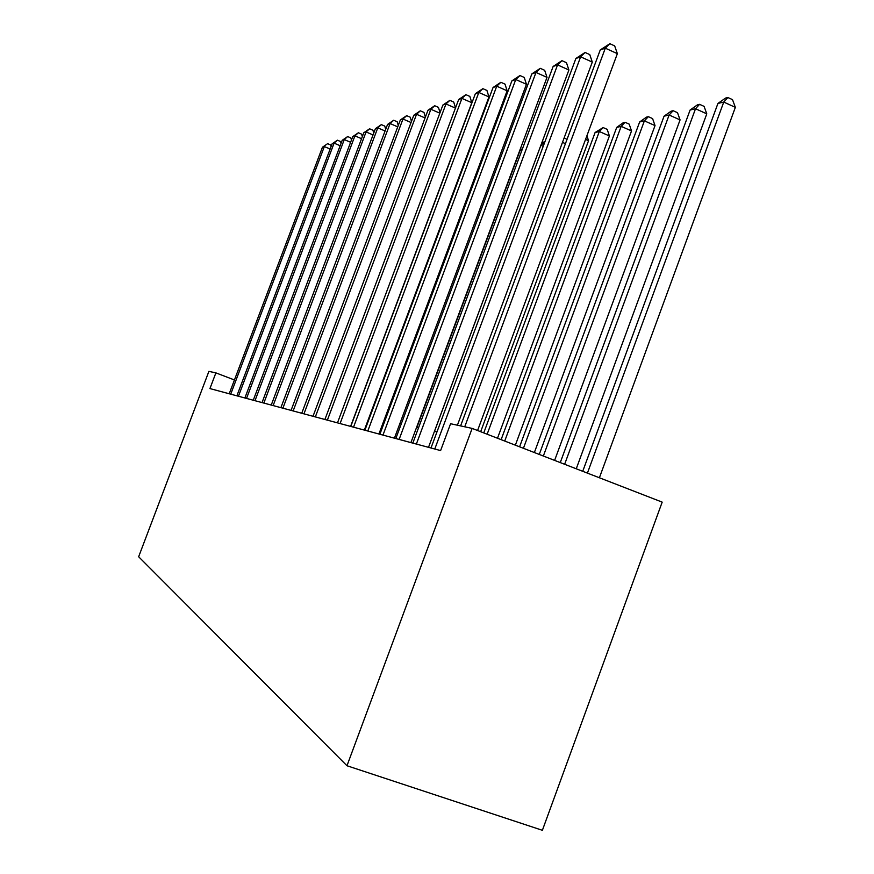 <?xml version="1.0" encoding="UTF-8"?>
<svg xmlns="http://www.w3.org/2000/svg" width="874" height="874" viewBox="0 0 874 874"><rect width="100%" height="100%" fill="white"/><g stroke="black" fill="none" stroke-linecap="round" stroke-linejoin="round"><path stroke-width="1.31" d="M472.146 428.402L662.186 502.124L542.383 830.3L346.978 765.744L138.649 556.749L208.897 371.363L215.889 372.881L209.935 388.58L440.605 450.58L450.58 423.726L472.146 428.402L346.978 765.744M234.44 379.961L215.889 372.881M436.978 431.92L434.454 431.33M418.613 427.572L416.679 427.113M401.417 423.508L400.019 423.169M385.303 419.684L384.363 419.465M330.143 149.017L324.341 146.57L230.725 394.174M322.44 147.236L327.608 143.664L322.44 147.236L229.217 393.77M327.608 143.664L330.678 144.953L331.104 146.482M340.15 145.718L334.087 143.15L238.449 396.25M332.098 143.849L337.408 140.19L334.087 143.15L332.098 143.849L236.876 395.824M337.408 140.19L340.543 141.512L341.046 143.336M350.616 142.276L344.269 139.589L246.534 398.424M342.193 140.321L347.655 136.562L344.269 139.589L342.193 140.321L244.884 397.976M347.655 136.562L350.845 137.917L351.446 140.058M361.563 138.682L354.92 135.863L254.99 400.696M352.746 136.617L358.362 132.772L354.92 135.863L352.746 136.617L253.263 400.226M358.362 132.772L361.628 134.159L362.339 136.65M373.045 134.924L366.075 131.952L263.85 403.078M363.803 132.75L369.582 128.795L366.075 131.952L363.803 132.75L262.036 402.586M369.582 128.795L372.914 130.215L373.733 133.077M385.095 130.98L377.776 127.855L273.136 405.569M375.394 128.686L381.348 124.632L377.776 127.855L375.394 128.686L271.246 405.066M381.348 124.632L384.757 126.085L385.696 129.363M397.746 126.85L390.066 123.551L282.892 408.191M387.553 124.425L393.693 120.251L390.066 123.551L387.553 124.425L280.904 407.655M393.693 120.251L397.178 121.759L398.26 125.463M411.053 122.513L402.969 119.028L293.151 410.955M400.336 119.957L406.661 115.663L402.969 119.028L400.336 119.957L291.064 410.387M406.661 115.663L410.234 117.203L411.468 121.388M425.059 117.957L416.548 114.275L303.955 413.85M413.784 115.248L420.318 110.823L416.548 114.275L413.784 115.248L301.748 413.26M420.318 110.823L423.977 112.407L425.376 117.116M439.841 113.161L430.871 109.261L315.339 416.909M427.943 110.288L434.695 105.732L430.871 109.261L427.943 110.288L313.012 416.286M434.695 105.732L438.442 107.36L440.037 112.637M465.044 160.838L465.667 160.74M465.58 160.707L464.826 161.439M481.301 162.695L480.416 162.313M481.967 158.194L482.841 158.565M499.502 160.587L498.191 160.029M499.065 157.702L499.753 159.92M522.095 149.793L520.139 150.252L416.964 427.178M520.139 150.252L522.576 148.504M455.452 108.103L445.969 103.973L327.368 420.143M442.878 105.055L449.87 100.357L445.969 103.973L442.878 105.055L324.909 419.487M449.87 100.357L453.715 102.04L455.518 107.928M434.509 431.341L540.864 145.346M543.213 146.329L540.919 145.335L544.884 141.828M541.716 143.041L544.557 141.686M350.605 426.392L471.796 102.706L461.931 98.391L340.073 423.562M458.664 99.527L465.908 94.676L461.931 98.391L458.664 99.527L337.473 422.863M465.908 94.676L469.851 96.413L471.796 102.706M565.434 143.664L562.474 142.375M564.189 137.764L566.997 139.447M364.349 430.084L488.959 96.927L478.821 92.469L353.533 427.178M475.369 93.682L482.874 88.667L478.821 92.469L475.369 93.682L350.769 426.436M482.874 88.667L486.916 90.448L488.959 96.927M480.667 431.701L588.563 140.703L585.558 139.381M586.913 135.743L588.563 140.703M378.923 433.996L507.139 90.798L496.738 86.198L367.801 431.013M493.067 87.487L500.868 82.298L496.738 86.198L493.067 87.487L364.884 430.227M500.868 82.298L505.019 84.144L507.139 90.798M497.492 438.235L609.407 135.962L599.324 131.515L595.107 132.509L483.759 432.903M487.146 434.225L599.324 131.515L603.147 127.571L607.168 129.352L609.407 135.962M595.107 132.509L603.147 127.571M394.425 438.169L526.454 84.286L515.758 79.534L382.976 435.088M511.858 80.9L519.964 75.535L515.758 79.534L511.858 80.9L379.862 434.258M519.964 75.535L524.236 77.436L526.454 84.286M515.365 445.161L631.531 130.936L621.174 126.348L616.694 127.407L501.13 439.644M504.724 441.042L621.174 126.348L625.052 122.294L629.193 124.13L631.531 130.936M616.694 127.407L623.249 122.721L625.052 122.294M410.911 442.594L547.004 77.36L535.991 72.455L399.123 439.425M531.84 73.908L540.285 68.336L535.991 72.455L531.84 73.908L395.813 438.54M540.285 68.336L544.677 70.302L547.004 77.36M534.364 452.535L655.03 125.594L644.389 120.852L639.637 121.978L519.593 446.811M523.428 448.296L644.389 120.852L648.344 116.679L652.583 118.58L655.03 125.594M639.637 121.978L646.421 117.149L648.344 116.679M554.619 460.39L680.07 119.913L669.123 114.997L664.054 116.198L539.258 454.436M543.355 456.02L669.123 114.997L673.133 110.714L677.503 112.68L680.07 119.913M664.054 116.198L671.09 111.206L673.133 110.714M428.511 447.324L568.898 69.986L557.568 64.894L416.363 444.058M553.144 66.446L561.949 60.667L557.568 64.894L553.144 66.446L412.823 443.107M561.949 60.667L566.472 62.699L568.898 69.986M457.408 425.212L592.299 62.098L580.631 56.821L434.782 449.007M575.89 58.482L585.088 52.473L580.631 56.821L575.89 58.482L430.991 447.991M585.088 52.473L589.753 54.581L592.299 62.098M576.25 468.792L706.782 113.839L695.518 108.747L690.099 110.037L560.267 462.586M564.637 464.28L695.518 108.747L699.582 104.334L704.083 106.377L706.782 113.839M690.099 110.037L697.408 104.858L699.582 104.334M477.586 430.511L617.361 53.653L605.311 48.179L464.739 426.796M600.241 49.949L609.866 43.7L605.311 48.179L600.241 49.949L460.609 425.9M609.866 43.7L614.673 45.896L617.361 53.653M599.389 477.772L735.351 107.349L723.748 102.072L717.936 103.438L582.729 471.304M587.415 473.118L723.748 102.072L727.878 97.527L732.51 99.636L735.351 107.349M717.936 103.438L725.54 98.085L727.878 97.527M230.758 394.076L231.73 394.447M238.482 396.151L239.476 396.523M246.566 398.315L247.582 398.697M255.022 400.587L256.06 400.98M263.882 402.969L264.942 403.373M273.18 405.46L274.261 405.875M282.936 408.082L284.05 408.497M293.194 410.835L294.33 411.272M303.999 413.73L305.168 414.178M315.383 416.789L316.585 417.248M327.411 420.023L328.635 420.481M340.117 423.431L341.373 423.912M353.577 427.047L354.866 427.539M367.856 430.871L369.178 431.385M383.031 434.946L384.396 435.471M399.178 439.283L400.587 439.819M416.417 443.916L417.859 444.462M434.837 448.854L436.334 449.433"/></g></svg>
